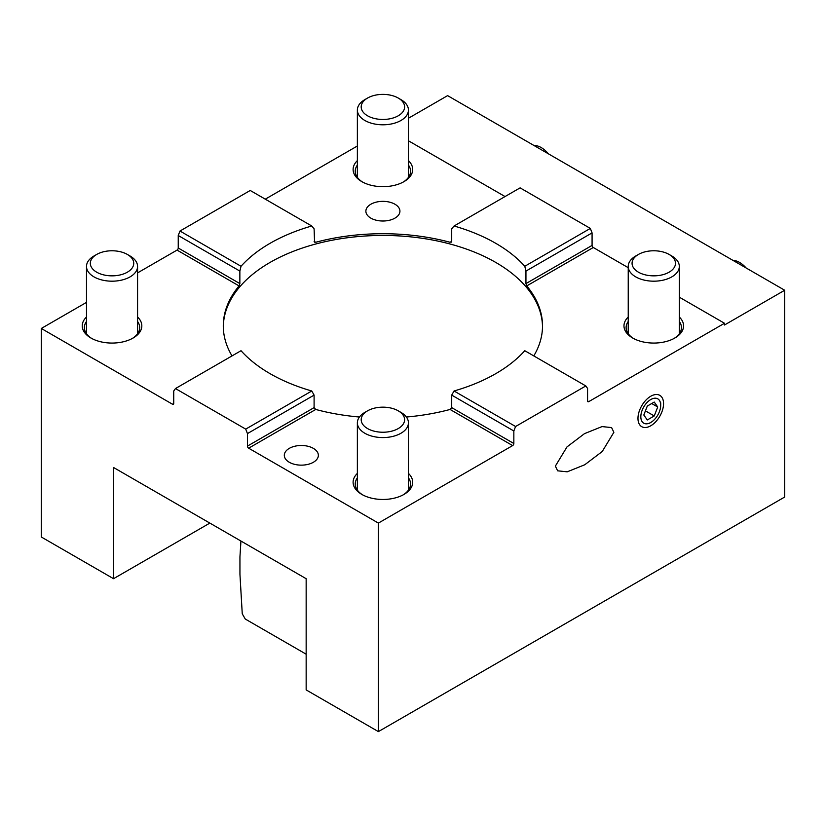 <?xml version="1.0" encoding="UTF-8"?>
<svg xmlns="http://www.w3.org/2000/svg" width="826" height="826" viewBox="0 0 826 826"><rect width="100%" height="100%" fill="white"/><g stroke="black" fill="none" stroke-linecap="round" stroke-linejoin="round"><path stroke-width="1.24" d="M746.115 267.965A21.28 12.287 -120 0 0 739.559 262.441A21.28 12.287 -120 0 0 732.992 260.397M400.961 412.401L398.256 410.842L400.961 412.401A25.534 14.744 180 0 1 408.436 422.829A25.534 14.744 180 0 1 392.68 436.448A25.534 14.744 180 0 1 364.844 433.258A25.534 14.744 180 0 1 357.369 422.829A25.534 14.744 180 0 1 364.844 412.401L367.549 410.842A21.703 12.535 180 0 1 398.256 410.832A21.703 12.535 180 0 1 398.256 410.842A21.703 12.535 180 0 1 398.256 428.56A21.703 12.535 180 0 1 367.549 428.56A21.703 12.535 180 0 1 367.549 410.842M671.837 256.008L669.122 254.449L671.837 256.008A25.534 14.744 180 0 1 679.313 266.437A25.534 14.744 180 0 1 663.546 280.066A25.534 14.744 180 0 1 635.721 276.865A25.534 14.744 180 0 1 628.235 266.437A25.534 14.744 180 0 1 635.721 256.008L638.426 254.449A21.703 12.535 180 0 1 669.122 254.449L669.122 254.449A21.703 12.535 180 0 1 669.122 272.177A21.703 12.535 180 0 1 638.426 272.177A21.703 12.535 180 0 1 638.426 254.449M400.961 99.626L398.256 98.057L400.961 99.626A25.534 14.744 180 0 1 408.436 110.054A25.534 14.744 180 0 1 392.68 123.673A25.534 14.744 180 0 1 364.844 120.472A25.534 14.744 180 0 1 357.369 110.054A25.534 14.744 180 0 1 364.844 99.626L367.549 98.057A21.703 12.535 180 0 1 398.256 98.057L398.256 98.057A21.703 12.535 180 0 1 398.256 115.785A21.703 12.535 180 0 1 367.549 115.785A21.703 12.535 180 0 1 367.549 98.057M130.085 256.008L127.38 254.449L130.085 256.008A25.534 14.744 180 0 1 137.57 266.437A25.534 14.744 180 0 1 121.804 280.066A25.534 14.744 180 0 1 93.968 276.865A25.534 14.744 180 0 1 86.493 266.437A25.534 14.744 180 0 1 93.968 256.008L96.683 254.449A21.703 12.535 180 0 1 127.38 254.449L127.38 254.449A21.703 12.535 180 0 1 127.38 272.177A21.703 12.535 180 0 1 96.683 272.177A21.703 12.535 180 0 1 96.683 254.449M548.412 153.832A21.28 12.287 -120 0 0 541.236 147.575A21.28 12.287 -120 0 0 534.05 145.531M674.068 338.464A27.671 15.973 0 0 0 681.44 327.602A27.671 15.973 0 0 0 679.313 321.459M403.191 494.857A27.671 15.973 0 0 0 410.574 483.995A27.671 15.973 0 0 0 408.436 477.851M679.313 317.008A29.798 17.201 180 0 1 674.842 338.03A29.798 17.201 180 0 1 632.706 338.03L632.706 338.03A29.798 17.201 180 0 1 628.235 317.008M403.191 182.081A27.671 15.973 0 0 0 410.574 171.219A27.671 15.973 0 0 0 408.436 165.076M132.315 338.464A27.671 15.973 0 0 0 139.697 327.602A27.671 15.973 0 0 0 137.57 321.459M408.436 473.391A29.798 17.201 180 0 1 403.976 494.423A29.798 17.201 180 0 1 361.84 494.423L361.84 494.423A29.798 17.201 180 0 1 357.369 473.391M313.374 448.373A17.026 9.829 180 0 1 318.361 455.322A17.026 9.829 180 0 1 307.85 464.398A17.026 9.829 180 0 1 289.296 462.271A17.026 9.829 180 0 1 284.309 455.322A17.026 9.829 180 0 1 294.82 446.236A17.026 9.829 180 0 1 313.374 448.373M555.371 466.091L567.008 446.887L584.478 433.65L602.03 426.588L611.591 427.579L613.863 432.318L602.237 451.512L584.756 464.759L567.204 471.822L557.643 470.82L555.371 466.091M650.764 425.782A18.089 10.449 -60 0 1 637.971 418.4A18.089 10.449 -60 0 1 650.764 396.243L650.764 396.243A18.089 10.449 -60 0 1 663.557 403.625A18.089 10.449 -60 0 1 650.764 425.782M408.436 160.616A29.798 17.201 180 0 1 403.976 181.637A29.798 17.201 180 0 1 361.84 181.637L361.84 181.637A29.798 17.201 180 0 1 357.369 160.616M394.942 204.228A17.026 9.829 180 0 1 399.929 211.188A17.026 9.829 180 0 1 389.418 220.263A17.026 9.829 180 0 1 370.864 218.136A17.026 9.829 180 0 1 365.877 211.188A17.026 9.829 180 0 1 376.388 202.102A17.026 9.829 180 0 1 394.942 204.228M542.506 326.735A159.614 92.151 0 0 0 495.765 262.441A159.614 92.151 0 0 0 322.522 242.297A159.614 92.151 0 0 0 223.299 326.735M495.765 243.329A159.614 92.151 180 0 1 524.778 266.271L525.945 271.083L592.077 232.901L590.342 228.42L520.091 187.863L454.052 225.994A159.614 92.151 180 0 1 495.765 243.329M628.235 267.686L593.285 247.501A1.704 0.981 -120 0 1 592.077 245.415L525.945 283.597L525.945 271.083M525.945 283.597L526.74 285.92A159.614 92.151 180 0 1 542.517 325.867A159.614 92.151 180 0 1 533.792 355.913M513.844 430.986L515.579 426.505L585.83 385.949L524.778 350.709A159.614 92.151 180 0 1 454.052 390.987L451.708 395.117L513.844 430.986L513.844 443.5A1.704 0.981 -60 0 1 512.636 445.586L378.391 523.085L248.657 448.188A1.704 0.981 60 0 1 247.449 446.102L247.449 433.588L314.097 395.117L314.097 407.631L247.449 446.102M513.844 443.5L451.708 407.631L451.708 395.117M451.708 407.631L450.077 409.459A159.614 92.151 180 0 1 406.371 417.016M359.434 417.016A159.614 92.151 180 0 1 315.728 409.459L314.097 407.631M314.097 395.117L311.763 390.987A159.614 92.151 180 0 1 270.04 373.651A159.614 92.151 180 0 1 241.027 350.709L175.463 388.561L173.728 391.028L173.728 403.542A1.704 0.981 60 0 1 173.377 404.317A1.704 0.981 60 0 1 172.52 404.234L41.3 328.469L41.3 536.993L113.534 578.696L113.534 467.485L306.157 578.696L306.157 689.906L378.391 731.609L378.391 523.085M137.57 317.008A29.798 17.201 180 0 1 133.1 338.03A29.798 17.201 180 0 1 90.963 338.03L90.963 338.03A29.798 17.201 180 0 1 86.493 317.008M679.313 297.174L724.505 323.265L724.505 325L784.7 290.246L447.609 95.63L408.436 118.242M357.369 145.995L265.28 199.159M179.975 231.032L241.027 266.271A159.614 92.151 180 0 1 311.763 225.994L250.226 190.476L179.975 231.032L178.24 235.513L178.24 248.017A1.704 0.981 120 0 1 177.043 250.102L137.57 272.89M86.493 302.388L41.3 328.469M784.7 290.246L784.7 497.025L378.391 731.609M209.845 523.095L113.534 578.696M247.449 433.588L245.714 429.117L175.463 388.561M232.013 355.913A159.614 92.151 180 0 1 223.288 325.867A159.614 92.151 180 0 1 239.065 285.92L177.043 250.102M178.24 235.513L239.86 271.083L239.86 283.597L239.065 285.92M314.572 242.183L314.097 228.812L311.763 225.994M505.047 196.557L408.436 140.781M315.728 242.276L314.097 241.326L315.728 242.276A159.614 92.151 180 0 1 450.077 242.276L451.708 241.326L451.708 228.812L454.052 225.994M592.077 245.415L592.077 232.901M585.83 385.949L587.565 388.426L587.565 400.93L588.762 401.632A1.704 0.981 -60 0 1 587.916 401.715A1.704 0.981 -60 0 1 587.565 400.93M724.505 323.265L588.762 401.632M245.714 429.117L311.763 390.987M86.493 321.459A27.671 15.973 0 0 0 84.366 327.602A27.671 15.973 0 0 0 91.738 338.464M239.86 271.083L241.027 266.271M451.233 242.183L451.708 241.326L450.077 242.276M357.369 165.076A27.671 15.973 0 0 0 355.232 171.219A27.671 15.973 0 0 0 362.614 182.081M524.778 266.271L590.342 228.42M454.052 390.987L515.579 426.505M357.369 477.851A27.671 15.973 0 0 0 355.232 483.995A27.671 15.973 0 0 0 362.614 494.857M628.235 321.459A27.671 15.973 0 0 0 626.108 327.602A27.671 15.973 0 0 0 633.49 338.464M306.157 654.192L245.27 619.035L242.255 613.821L239.943 574.256L239.943 556.879L240.934 541.04M650.764 399.547A14.042 8.105 120 0 0 640.831 416.748A14.042 8.105 120 0 0 650.764 422.478L649.339 423.304L650.764 422.478A14.042 8.105 120 0 0 660.697 405.277A14.042 8.105 120 0 0 650.764 399.547M647.295 419.969L643.815 415.024L647.295 406.072L654.244 402.055L657.723 407.001L654.244 415.953L647.295 419.969M645.426 410.873L654.244 415.953M651.704 403.522L657.723 407.001M172.52 404.234L173.728 403.542M239.86 283.597L178.24 248.017M315.728 409.459L248.657 448.188M512.636 445.586L450.077 409.459M593.285 247.501L526.74 285.92M408.436 422.829L408.436 490.138M357.369 422.829L357.369 490.138M679.313 266.437L679.313 333.745M628.235 266.437L628.235 333.745M408.436 110.054L408.436 177.363M357.369 110.054L357.369 177.363M137.57 266.437L137.57 333.745M86.493 266.437L86.493 333.745M660.697 405.277L660.697 402.84"/></g></svg>
